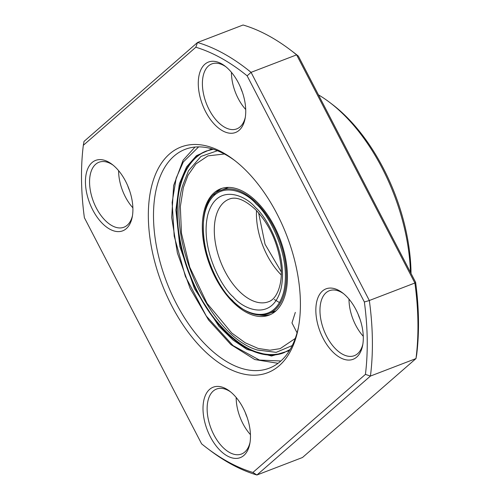 <?xml version="1.0" encoding="UTF-8"?>
<svg xmlns="http://www.w3.org/2000/svg" width="500" height="500" viewBox="0 0 500 500"><rect width="100%" height="100%" fill="white"/><g stroke="black" fill="none" stroke-linecap="round" stroke-linejoin="round"><path stroke-width="0.75" d="M274.669 311.969L271.731 312.481M222.062 188.312A67.656 37.469 -111 0 0 213.837 194.969M285.306 294.281A67.656 37.469 -111 0 0 270.331 219.169A67.656 37.469 -111 0 0 220.619 188.812A67.656 37.469 -111 0 0 204.444 209.656A67.656 37.469 -111 0 0 219.419 284.769A67.656 37.469 -111 0 0 269.131 315.125A67.656 37.469 -111 0 0 285.306 294.281M259.969 315.094A67.656 37.469 -111 0 0 270.531 314.525M171.719 305.738A120.881 66.938 -111 0 0 245.719 374.481A120.881 66.938 -111 0 0 298.294 328.15A120.881 66.938 -111 0 0 277.031 213.944A120.881 66.938 -111 0 0 233.569 159.613A120.881 66.938 -111 0 0 155.669 173.944A120.881 66.938 -111 0 0 171.719 305.738M234.862 160.606A117.219 64.912 -111 0 0 185.2 149.325A117.219 64.912 -111 0 0 176.163 303.25A117.219 64.912 -111 0 0 269.244 368.175A117.219 64.912 -111 0 0 298.594 326.55M92.744 209.938A37.731 20.894 -111 0 0 115.838 231.394A37.731 20.894 -111 0 0 132.25 216.931A37.731 20.894 -111 0 0 125.612 181.287A37.731 20.894 -111 0 0 112.05 164.325A37.731 20.894 -111 0 0 87.731 168.8A37.731 20.894 -111 0 0 92.744 209.938M113.094 165.15A34.8 19.269 -111 0 0 98.981 162.25A34.8 19.269 -111 0 0 96.294 207.95A34.8 19.269 -111 0 0 123.931 227.219A34.8 19.269 -111 0 0 132.475 215.619M205.575 111.594A37.731 20.894 -111 0 0 228.669 133.05A37.731 20.894 -111 0 0 245.081 118.594A37.731 20.894 -111 0 0 238.444 82.944A37.731 20.894 -111 0 0 224.881 65.987A37.731 20.894 -111 0 0 200.562 70.462A37.731 20.894 -111 0 0 205.575 111.594M225.925 66.812A34.8 19.269 -111 0 0 211.812 63.913A34.8 19.269 -111 0 0 209.125 109.606A34.8 19.269 -111 0 0 236.762 128.881A34.8 19.269 -111 0 0 245.306 117.281M323.137 338.394A37.731 20.894 -111 0 0 346.231 359.856A37.731 20.894 -111 0 0 362.644 345.394A37.731 20.894 -111 0 0 356.006 309.744A37.731 20.894 -111 0 0 342.444 292.787A37.731 20.894 -111 0 0 318.125 297.262A37.731 20.894 -111 0 0 323.137 338.394M343.488 293.612A34.8 19.269 -111 0 0 329.375 290.712A34.8 19.269 -111 0 0 326.688 336.406A34.8 19.269 -111 0 0 354.325 355.681A34.8 19.269 -111 0 0 362.869 344.081M210.306 436.737A37.731 20.894 -111 0 0 233.4 458.194A37.731 20.894 -111 0 0 249.812 443.731A37.731 20.894 -111 0 0 243.175 408.088A37.731 20.894 -111 0 0 229.613 391.125A37.731 20.894 -111 0 0 205.294 395.6A37.731 20.894 -111 0 0 210.306 436.737M230.656 391.95A34.8 19.269 -111 0 0 216.544 389.05A34.8 19.269 -111 0 0 213.856 434.75A34.8 19.269 -111 0 0 241.494 454.025A34.8 19.269 -111 0 0 250.037 442.419M118.606 170.662A34.8 19.269 -111 0 0 125.337 196.794A34.8 19.269 -111 0 0 132.881 207.838M231.438 72.319A34.8 19.269 -111 0 0 238.169 98.456A34.8 19.269 -111 0 0 245.712 109.494M349 299.119A34.8 19.269 -111 0 0 355.731 325.256A34.8 19.269 -111 0 0 363.275 336.3M236.169 397.463A34.8 19.269 -111 0 0 242.9 423.594A34.8 19.269 -111 0 0 250.444 434.637M411.044 273.481A142.856 79.112 -111 0 0 383.413 168.425A142.856 79.112 -111 0 0 332.05 104.206L329.481 102.263A146.519 81.137 69 0 1 382.163 168.125A146.519 81.137 69 0 1 410.431 272.294M318.45 94.85A146.519 81.137 69 0 1 329.481 102.263M245.3 412.594A23.075 12.781 -111 0 0 247.1 417.281M358.131 314.256A23.075 12.781 -111 0 0 359.931 318.938M240.569 87.456A23.075 12.781 -111 0 0 242.369 92.137M127.737 185.794A23.075 12.781 -111 0 0 129.537 190.481M207.094 448.156L209.662 450.1A230.769 127.794 -111 0 0 256.925 475L302.481 457.506L415.988 358.575L416.675 354.706A227.106 125.769 -111 0 0 415.625 282.312L298.387 56.15A227.106 125.769 -111 0 0 292.906 51.844L290.338 49.9A230.769 127.794 -111 0 0 243.075 25L197.519 42.494L84.012 141.425L83.325 145.294L195.837 47.231L197.519 42.494A230.769 127.794 -111 0 1 251.062 72.35L247.138 75.831L364.369 301.994A227.106 125.769 69 0 1 365.425 374.387L252.906 472.456A227.106 125.769 69 0 1 207.094 448.156A227.106 125.769 69 0 1 201.612 443.85L84.375 217.688A227.106 125.769 69 0 1 83.325 145.294M298.387 56.15L296.619 54.856A230.769 127.794 -111 0 0 290.338 49.9M415.625 282.312L414.888 283.012L296.619 54.856L251.062 72.35L369.331 300.506L364.369 301.994M252.906 472.456L256.925 475L370.431 376.069L415.988 358.575A230.769 127.794 -111 0 0 414.888 283.012L369.331 300.506A230.769 127.794 -111 0 1 370.431 376.069L365.425 374.387M195.837 47.231A227.106 125.769 69 0 1 247.138 75.831M256.525 210.594A54.944 30.425 -111 0 0 280.963 274.65A54.944 30.425 -111 0 0 281.225 274.913M233.2 296.894C243.456 309.513 272.188 321.775 280.912 289.194C288.631 255.6 266.569 216.506 255.413 207.481C245.15 194.862 216.419 182.6 207.7 215.181C199.975 248.775 222.044 287.863 233.2 296.894M268.556 301.731A54.944 30.425 69 0 1 238.825 290.831A54.944 30.425 69 0 1 214.713 237.925A54.944 30.425 69 0 1 229.163 199.144C236.075 196.238 244.95 199.806 255.8 209.856C268.944 223.869 277.188 241.419 280.538 262.506C283.544 280.931 277.919 298.744 268.556 301.731M256.25 204.112C268.244 213.825 291.969 255.856 283.669 291.975C274.288 327.013 243.394 313.831 232.362 300.256C220.369 290.55 196.637 248.519 204.944 212.394C214.319 177.356 245.219 190.544 256.25 204.112M221.169 190.244C192.369 198.544 200.031 270.219 232.413 300.556C245.225 313.119 257.281 317.5 268.581 313.688A66.119 36.612 -111 0 0 285.969 267.025A66.119 36.612 -111 0 0 256.956 203.356A66.119 36.612 -111 0 0 221.169 190.244L228.588 187.4M261.431 315.294L260.863 315.106M214.444 194.45L214.788 193.837M295.25 338.456L280.163 348.644L269.944 350.219L258.119 348.438L245.144 342.744L231.719 332.987L207 303.269L189.706 267.087L181.475 233.319L180.331 206.65L183.35 187.581L188.031 175.212L195.938 163.919L207.95 155.875L224.406 153.994M280.869 360.994L259.413 360.056L233.025 345.581L206.275 316.019L185.387 276.425L174.194 236.1L172.138 202.475L176.188 178.088L183.275 162.013L198.644 146.875M290.131 349.462L283.612 352.844A108.056 59.837 69 0 1 197.756 292.906A108.056 59.837 69 0 1 187.537 167.25A108.056 59.837 69 0 1 206.137 151.094L213.238 149.244M211.906 148.837L196.475 155.65L186.581 166.894L179.4 183.75L175.881 210.031L179.812 246.425L194.444 288.556L218.888 326.2L232.95 339.963L246.925 349.412L271.531 356.012L289.413 350.656M279.506 302.6L274.344 299.506M275.994 310.844L268.581 313.688M281.244 271.806L265.038 244.225L258.619 212.881M217.406 150.731L200.956 156.431L188.481 170.806L182.669 185.525C165.712 239.144 209.237 335.913 257.306 350.012L276.194 352.344L292.231 345.569M206.988 150.762C194.35 155.881 185.606 167.113 180.75 184.456C169.638 222.106 185.987 284.394 216.506 321.081C239.931 348.894 262.587 359.375 284.469 352.519M297.062 332.812L291.975 322.925L295.319 312.394M278.044 363.306L254.781 359.544L230.856 344.556L208.569 320.006L190.125 288.412L177.394 253.031L171.694 217.519L173.637 185.5L183.119 160.194L194.994 147.05"/></g></svg>
